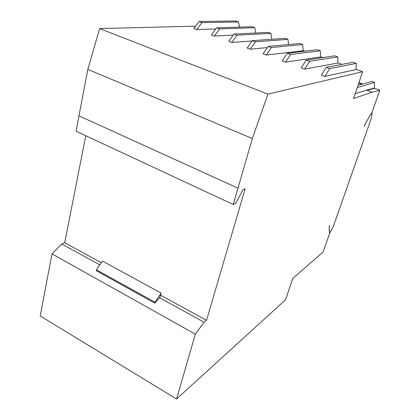 <?xml version="1.0" encoding="UTF-8"?>
<svg xmlns="http://www.w3.org/2000/svg" width="420" height="420" viewBox="0 0 420 420"><rect width="100%" height="100%" fill="white"/><g stroke="black" fill="none" stroke-linecap="round" stroke-linejoin="round"><path stroke-width="0.63" d="M357.268 87.565L374.593 82.404L371.794 81.396L358.003 85.397M366.975 90.332L374.824 88.415L366.886 90.363L366.403 90.127L355.189 93.723M361.798 84.294L358.748 83.192L361.809 84.294M366.403 90.127L374.272 88.216L379.817 90.232L372.046 92.248L353.577 98.495L362.639 71.683L356.134 69.368M358.927 82.656L362.717 84.032M374.272 88.216L374.593 82.404M372.046 92.248L366.886 90.363M365.62 123.107L364.229 126.242L365.694 122.981L371.296 113.305L371.805 113.09L379.817 90.232M371.222 113.431L372.094 113.08L371.306 118.351L333.575 225.734L330.382 231.977L329.448 232.733L329.175 227.561L329.669 225.267L329.128 227.687L329.406 232.859L329.899 232.37M365.642 123.118L371.249 113.442M342.032 64.36L337.911 62.9M322.964 57.587L320.675 56.774M304.941 51.182L303.188 50.563M362.639 71.683L267.934 94.127L99.603 28.581L195.526 26.177M154.844 303.172L159.952 297.213L161.033 293.066L102.485 261.098L96.416 269.792L96.233 270.653L154.844 303.172L155.069 302.295L96.416 269.792M99.834 264.899L61.735 243.962L64.727 242.692L85.769 135.728M267.934 94.127L252.331 138.537L233.252 204.514L235.835 203.175L242.949 189.809L245.154 188.732L206.519 320.329L204.109 322.203L195.316 334.157L52.012 253.874L61.735 243.962M204.109 322.203L159.343 297.602M195.316 334.157L176.568 399L285.548 299.77L292.73 278.518L323.132 251.9L329.968 232.402M255.749 32.991L254.846 27.715L219.618 28.907L214.384 36.062L233.216 35.081M231.824 42.446L228.737 41.318L233.94 34.067L237.022 35.18L231.824 42.446L252.073 40.987M196.723 29.6L193.767 28.518L199.043 21.494L201.994 22.559L196.723 29.6L215.77 28.959M285.537 62.108L320.681 56.921L320.36 50.762L290.603 54.485L285.537 62.108L282.24 60.9L287.317 53.298L290.603 54.485M304.589 69.08L337.916 63.042L337.801 56.894L334.714 55.807L306.238 60.118L309.603 61.331L304.589 69.08L301.214 67.841L306.238 60.118M324.77 76.466L356.129 69.515L356.233 63.378L353.084 62.27L326.288 67.342L329.731 68.581L324.77 76.466L321.316 75.201L326.288 67.342M266.269 55.052L263.051 53.876L268.175 46.399L271.388 47.56L302.678 44.541L303.203 50.71L266.269 55.052L271.388 47.56M250.289 49.203L247.128 48.048L252.289 40.682L255.444 41.816L250.289 49.203L267.367 47.576M214.384 36.062L211.365 34.96L216.605 27.82L219.618 28.907M252.331 138.537L87.827 69.379L99.603 28.581M237.967 188.176L78.955 115.841L87.827 69.379M233.252 204.514L76.046 131.192L78.976 115.847M206.519 320.329L160.498 295.129M101.341 262.741L64.727 242.692M176.568 399L40.184 315.966L52.012 253.874M155.069 302.295L161.033 293.066M288.556 44.525L287.978 39.37L285.07 38.346L252.289 40.682M271.803 39.291L270.963 33.385L268.112 32.382L233.94 34.067M254.846 27.715L252.053 26.733L216.605 27.82M201.994 22.559L238.497 21.961L239.521 27.116M238.497 21.961L235.762 21L199.043 21.494M237.022 35.18L270.963 33.385M255.444 41.816L287.978 39.37M320.36 50.762L317.336 49.697L287.317 53.298M302.678 44.541L299.717 43.496L268.175 46.399M309.603 61.331L337.801 56.894M329.731 68.581L356.233 63.378"/></g></svg>

